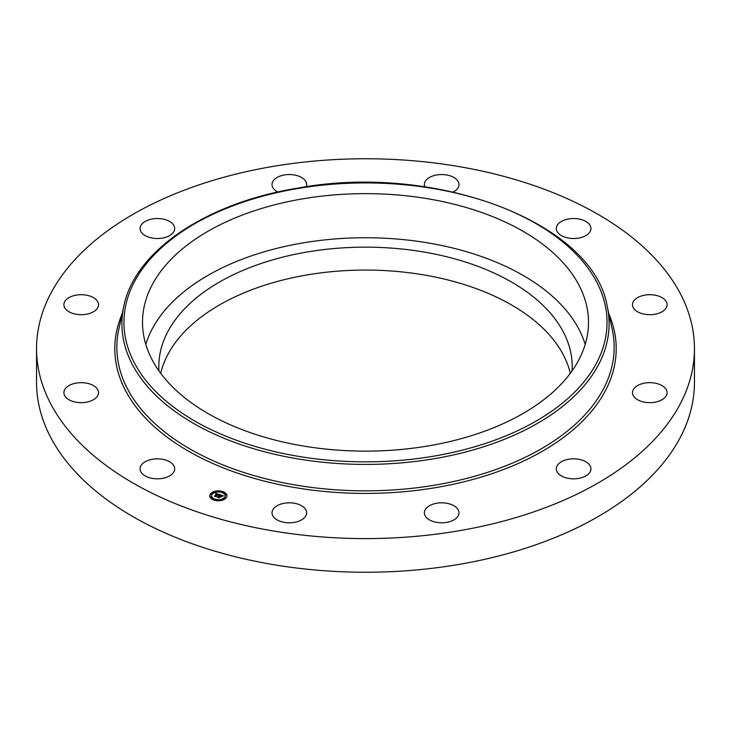 <?xml version="1.0" encoding="UTF-8"?>
<svg xmlns="http://www.w3.org/2000/svg" width="731" height="731" viewBox="0 0 731 731"><rect width="100%" height="100%" fill="white"/><g stroke="black" fill="none" stroke-linecap="round" stroke-linejoin="round"><path stroke-width="1.1" d="M145.798 344.438A222.992 128.747 180 0 1 352.881 237.95A222.992 128.747 180 0 1 579.473 330.248A222.992 128.747 180 0 1 585.202 344.438M158.956 370.919A206.681 119.327 180 0 1 158.819 366.487A206.681 119.327 180 0 1 307.312 251.985A206.681 119.327 180 0 1 572.181 366.487A206.681 119.327 180 0 1 572.044 370.919M160.701 373.322A206.681 119.327 180 0 1 307.312 274.893A206.681 119.327 180 0 1 570.299 373.322M694.45 348.678L694.45 382.322A328.95 189.914 180 0 1 458.109 564.56A328.95 189.914 180 0 1 36.55 382.322L36.55 348.678A328.95 189.914 180 0 1 272.891 166.44A328.95 189.914 180 0 1 694.45 348.678A328.95 189.914 180 0 1 458.109 530.916A328.95 189.914 180 0 1 36.55 348.678M162.255 478.421A17.316 9.996 180 0 1 140.069 468.836A17.316 9.996 180 0 1 152.505 459.242A17.316 9.996 180 0 1 174.691 468.836A17.316 9.996 180 0 1 162.255 478.421M77.121 402.37A17.316 9.996 180 0 1 63.889 392.657A17.316 9.996 180 0 1 85.289 382.943A17.316 9.996 180 0 1 98.521 392.657A17.316 9.996 180 0 1 77.121 402.37M69.253 311.927A17.316 9.996 180 0 1 63.889 304.699A17.316 9.996 180 0 1 74.388 295.507A17.316 9.996 180 0 1 93.157 297.462A17.316 9.996 180 0 1 98.521 304.699A17.316 9.996 180 0 1 88.022 313.882A17.316 9.996 180 0 1 69.253 311.927M140.772 231.334A17.316 9.996 180 0 1 140.069 228.52A17.316 9.996 180 0 1 154.917 218.624A17.316 9.996 180 0 1 173.996 225.705A17.316 9.996 180 0 1 174.691 228.52A17.316 9.996 180 0 1 159.842 238.416A17.316 9.996 180 0 1 140.772 231.334M277.817 192.015A17.316 9.996 180 0 1 272.014 184.541A17.316 9.996 180 0 1 272.499 182.183A17.316 9.996 180 0 1 291.377 174.618A17.316 9.996 180 0 1 306.636 184.541A17.316 9.996 180 0 1 306.188 186.798M424.812 186.798A17.316 9.996 180 0 1 424.364 184.541A17.316 9.996 180 0 1 429.152 177.642A17.316 9.996 180 0 1 448.112 175.266A17.316 9.996 180 0 1 458.986 184.541A17.316 9.996 180 0 1 454.207 191.44A17.316 9.996 180 0 1 453.183 192.015M568.745 218.934A17.316 9.996 180 0 1 590.931 228.52A17.316 9.996 180 0 1 578.495 238.114A17.316 9.996 180 0 1 556.309 228.52A17.316 9.996 180 0 1 568.745 218.934M653.88 294.986A17.316 9.996 180 0 1 667.111 304.699A17.316 9.996 180 0 1 645.711 314.412A17.316 9.996 180 0 1 632.479 304.699A17.316 9.996 180 0 1 653.88 294.986M661.747 385.429A17.316 9.996 180 0 1 667.111 392.657A17.316 9.996 180 0 1 656.612 401.849A17.316 9.996 180 0 1 637.843 399.894A17.316 9.996 180 0 1 632.479 392.657A17.316 9.996 180 0 1 642.978 383.473A17.316 9.996 180 0 1 661.747 385.429M590.228 466.022A17.316 9.996 180 0 1 590.931 468.836A17.316 9.996 180 0 1 576.083 478.732A17.316 9.996 180 0 1 557.004 471.65A17.316 9.996 180 0 1 556.309 468.836A17.316 9.996 180 0 1 571.158 458.94A17.316 9.996 180 0 1 590.228 466.022M458.501 515.172A17.316 9.996 180 0 1 439.623 522.738A17.316 9.996 180 0 1 424.364 512.815A17.316 9.996 180 0 1 424.848 510.457A17.316 9.996 180 0 1 443.735 502.891A17.316 9.996 180 0 1 458.986 512.815A17.316 9.996 180 0 1 458.501 515.172M301.848 519.714A17.316 9.996 180 0 1 282.888 522.089A17.316 9.996 180 0 1 272.014 512.815A17.316 9.996 180 0 1 276.793 505.916A17.316 9.996 180 0 1 295.763 503.531A17.316 9.996 180 0 1 306.636 512.815A17.316 9.996 180 0 1 301.848 519.714M579.473 286.141A222.992 128.747 180 0 1 588.492 322.38A222.992 128.747 180 0 1 397.216 449.821A222.992 128.747 180 0 1 151.527 358.629A222.992 128.747 180 0 1 142.508 322.38A222.992 128.747 180 0 1 333.784 194.949A222.992 128.747 180 0 1 579.473 286.141M225.76 498.314A8.571 4.943 180 0 1 216.12 500.616A8.571 4.943 180 0 1 209.77 495.837A8.571 4.943 180 0 1 210.912 493.361A8.571 4.943 180 0 1 220.552 491.058A8.571 4.943 180 0 1 226.912 495.837A8.571 4.943 180 0 1 225.76 498.314M224.189 497.784A6.753 3.902 180 0 1 216.586 499.602A6.753 3.902 180 0 1 211.588 495.837A6.753 3.902 180 0 1 212.493 493.891A6.753 3.902 180 0 1 220.086 492.073A6.753 3.902 180 0 1 225.093 495.837A6.753 3.902 180 0 1 224.189 497.784M219.574 494.576L218.587 494.969L217.847 494.193L215.956 496.541L214.475 496.047L217.006 494.11L215.809 494.055L217.153 493.973L215.608 494.019L215.718 493.279L219.574 494.576M219.629 494.759L218.624 495.088L219.629 494.759M218.514 494.713L217.92 494.421L216.193 496.824L214.512 496.194L216.065 496.714L217.865 494.33L218.514 494.613M223.284 495.782L222.197 496.166L220.853 495.17L219.976 496.047L220.945 495.344L222.105 495.983L220.981 495.417L220.25 496.148L221.575 496.166L220.799 496.952L219.821 496.212L219.044 497.537L217.454 497.007L218.222 496.934L219.035 496.13L218.459 496.029L219.172 495.993L218.423 495.883L219.327 495.837L219.921 494.659L223.284 495.782M223.266 496.011L222.224 496.303L223.266 496.011M220.945 497.117L221.694 496.248L220.945 497.117M219.94 496.459L219.3 497.857L217.39 497.153L219.172 497.747L219.912 496.376L220.607 496.678L219.94 496.459M222.617 492.155L221.648 492.009L222.617 492.155M225.422 498.204L224.454 498.049L225.422 498.204M226.19 494.841L225.221 494.695L226.19 494.841M214.96 499.821L213.991 499.666L214.96 499.821M220.771 500.26L219.803 500.114L220.771 500.26M211.25 493.48L212.218 493.626L211.25 493.48A8.571 4.943 0 0 0 210.912 493.79A8.571 4.943 0 0 0 209.779 496.047M215.91 491.415L216.879 491.57L215.91 491.415M210.491 496.833L211.46 496.979L210.491 496.833M219.172 496.221L220.113 495.042M219.035 496.486L219.172 495.993M218.304 497.281L219.017 496.057M220.113 495.143L220.689 495.335M217.153 494.174L217.683 494.348M215.243 496.303L217.006 494.11M226.902 496.047A8.571 4.943 0 0 0 222.69 492L222.617 492.283M221.886 491.762A8.571 4.943 0 0 0 216.787 491.396M215.91 491.844L215.837 491.57A8.571 4.943 0 0 0 211.314 493.434M211.597 496.047A6.753 3.902 0 0 0 211.588 496.267A6.753 3.902 0 0 0 214.311 499.392M215.024 499.657A6.753 3.902 0 0 0 219.803 500.068M220.707 499.913A6.753 3.902 0 0 0 224.189 498.213A6.753 3.902 0 0 0 225.093 496.267A6.753 3.902 0 0 0 225.084 496.047M224.527 498.323L225.367 498.67M225.285 494.969L226.19 494.969M211.25 493.9L212.154 493.9M210.491 497.254L211.387 497.254M607.187 306.252L612.222 329.379A248.659 143.559 180 0 1 435.512 485.028A248.659 143.559 180 0 1 118.778 329.379L123.813 306.252C134.787 251.062 206.041 203.008 297.151 188.223C434.36 162.319 593.243 221.996 607.187 306.252A243.587 140.635 180 0 1 434.077 458.73A243.587 140.635 180 0 1 123.813 306.252M608.841 313.846A250.706 144.747 180 0 1 436.087 487.568A250.706 144.747 180 0 1 192.025 453.174A250.706 144.747 180 0 1 122.159 313.846M433.501 456.199A241.541 139.457 180 0 1 133.727 361.644A241.541 139.457 180 0 1 297.499 188.571A241.541 139.457 180 0 1 597.273 283.125A241.541 139.457 180 0 1 433.501 456.199"/></g></svg>
